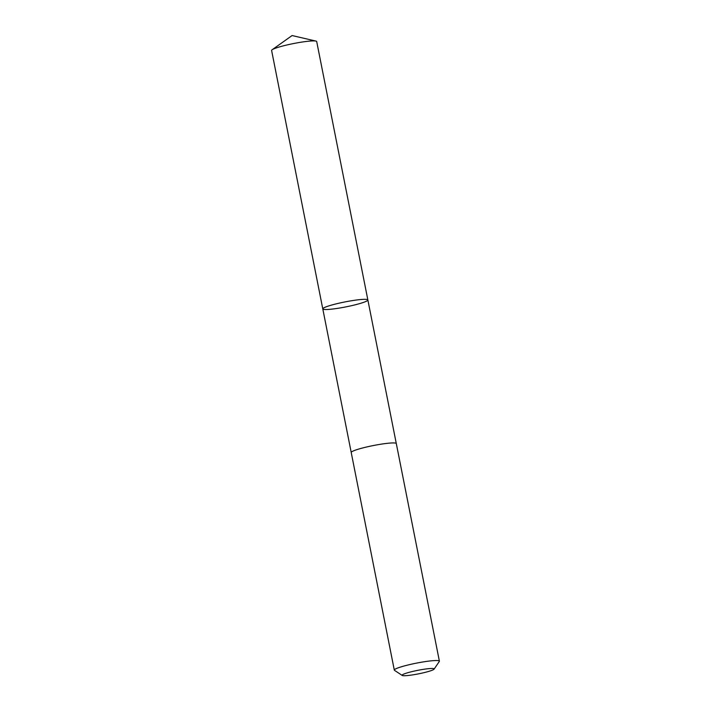 <?xml version="1.0" encoding="UTF-8"?>
<svg xmlns="http://www.w3.org/2000/svg" width="711" height="711" viewBox="0 0 711 711"><rect width="100%" height="100%" fill="white"/><g stroke="black" fill="none" stroke-linecap="round" stroke-linejoin="round"><path stroke-width="1.07" d="M355.091 304.832A22.974 2.524 -11.2 0 1 322.785 308.894A22.974 2.524 -11.2 0 1 344.835 301.953A22.974 2.524 -11.2 0 1 367.863 299.962A22.974 2.524 -11.2 0 1 355.091 304.832M316.697 41.531A22.983 2.524 168.8 0 0 315.942 41.078A22.983 2.524 168.8 0 0 284.391 45.593A22.983 2.524 168.8 0 0 272.135 49.752A22.983 2.524 168.8 0 0 271.611 50.463L322.785 308.894A22.974 2.524 -11.2 0 1 344.835 301.953A22.974 2.524 -11.2 0 1 367.863 299.962L316.697 41.531M434.101 669.14L439.3 661.47A22.983 2.524 168.8 0 0 439.389 661.168L396.303 443.575A22.983 2.524 168.8 0 0 363.996 447.628A22.983 2.524 168.8 0 0 351.216 452.498L394.303 670.1A22.983 2.524 168.8 0 0 394.498 670.34L402.23 675.45A16.344 1.795 168.8 0 0 418.477 673.859A16.344 1.795 168.8 0 0 434.101 669.14A16.344 1.795 168.8 0 0 427.258 668.811A16.344 1.795 168.8 0 0 411.18 671.806A16.344 1.795 168.8 0 0 402.23 675.45M439.389 661.168A22.983 2.524 168.8 0 0 407.083 665.22A22.983 2.524 168.8 0 0 394.303 670.1M315.942 41.078L292.088 35.55L272.135 49.752M396.285 443.522L367.863 299.962M351.216 452.445L322.785 308.894"/></g></svg>
